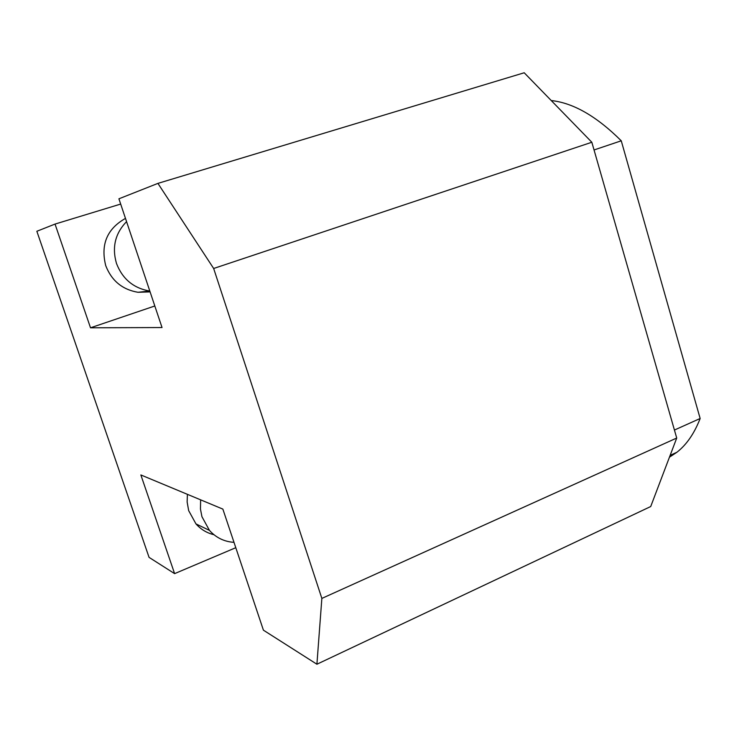 <?xml version="1.0" encoding="UTF-8"?>
<svg xmlns="http://www.w3.org/2000/svg" width="737" height="737" viewBox="0 0 737 737"><rect width="100%" height="100%" fill="white"/><g stroke="black" fill="none" stroke-linecap="round" stroke-linejoin="round"><path stroke-width="1.11" d="M669.454 457.189L676.888 452.269C686.598 444.687 694.346 433.43 700.15 418.496L621.254 140.804C596.657 116.326 573.312 102.913 551.239 100.545M621.254 140.804L594.05 149.961M700.15 418.496L674.429 430.04M120.684 204.066L55.035 224.076L36.85 231.271L149.058 557.365L174.605 573.635L140.85 474.941L222.86 509.101L263.413 630.172L316.91 664.23L650.716 506.531L676.723 438.036L591.829 142.25L213.656 268.48L157.921 183.384L524.21 72.77L591.829 142.25M213.933 534.703C206.848 533.008 200.86 529.406 195.968 523.906L188.672 510.64L187.134 501.971L187.41 494.334M174.605 573.635L235.785 547.702M154.816 305.984L90.513 327.799L55.035 224.076M157.921 183.384L118.915 198.806L162.039 327.541L90.513 327.799M150.099 291.898L137.966 292.285C122.333 289.604 111.582 280.714 105.723 265.624C100.472 244.546 107.058 228.802 125.474 218.392M316.91 664.23L321.857 598.416L676.723 438.036M321.857 598.416L213.656 268.48M149.823 291.06L149.722 291.041C133.609 288.268 122.535 279.074 116.492 263.468C111.821 247.328 115.175 233.38 126.561 221.616M233.998 542.349C224.223 541.695 216.042 537.706 209.446 530.382L201.938 516.692L200.455 509.046L200.63 499.843M670.154 455.355L676.888 452.269M137.966 292.285L149.722 291.041M195.968 523.906L209.446 530.382"/></g></svg>
